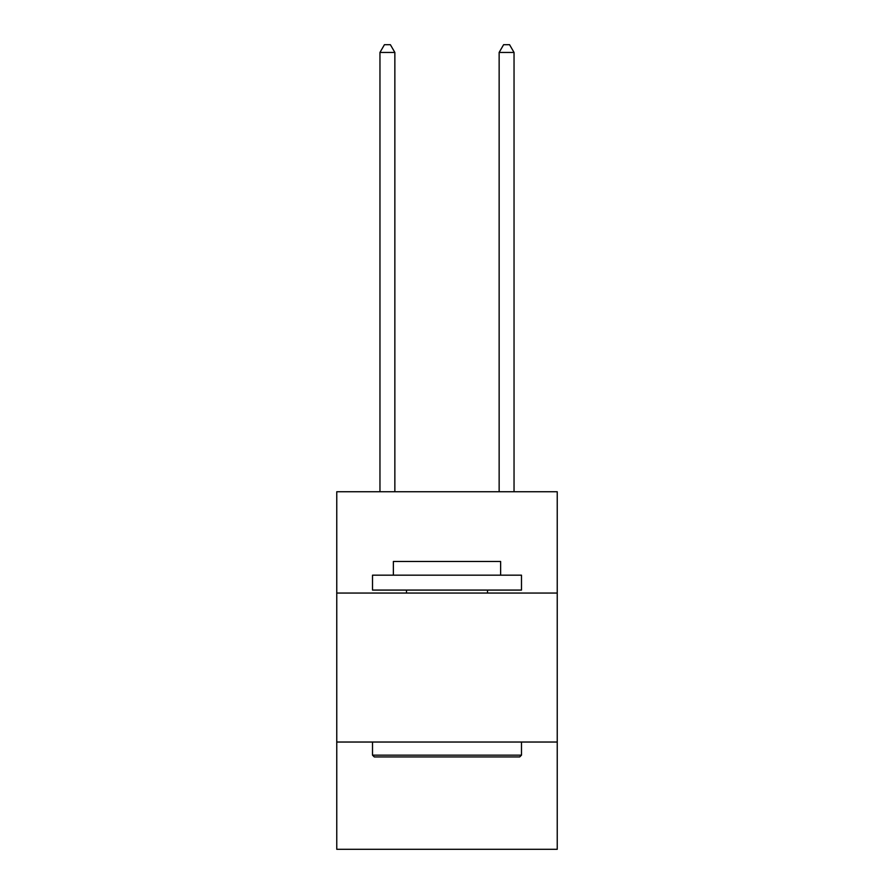 <?xml version="1.0" encoding="UTF-8"?>
<svg xmlns="http://www.w3.org/2000/svg" width="894" height="894" viewBox="0 0 894 894"><rect width="100%" height="100%" fill="white"/><g stroke="black" fill="none" stroke-linecap="round" stroke-linejoin="round"><path stroke-width="1.34" d="M336.759 593.057L557.241 593.057L557.241 491.756L336.759 491.756L336.759 849.3L557.241 849.3L557.241 742.031L336.759 742.031M557.241 742.031L557.241 593.057M374.295 756.939L372.507 755.151L521.493 755.151L519.705 756.939L374.295 756.939M521.493 575.177L521.493 590.074L372.507 590.074L372.507 575.177L521.493 575.177M393.371 575.177L393.371 561.477L500.629 561.477L500.629 575.177M521.493 742.031L521.493 755.151M372.507 742.031L372.507 755.151M487.521 590.074L487.521 593.057M406.479 590.074L406.479 593.057M394.857 491.756L394.857 52.444L379.961 52.444L379.961 491.756M379.961 52.444L384.431 44.7L390.387 44.7L394.857 52.444M514.039 491.756L514.039 52.444L499.143 52.444L499.143 491.756M499.143 52.444L503.613 44.7L509.569 44.7L514.039 52.444"/></g></svg>
